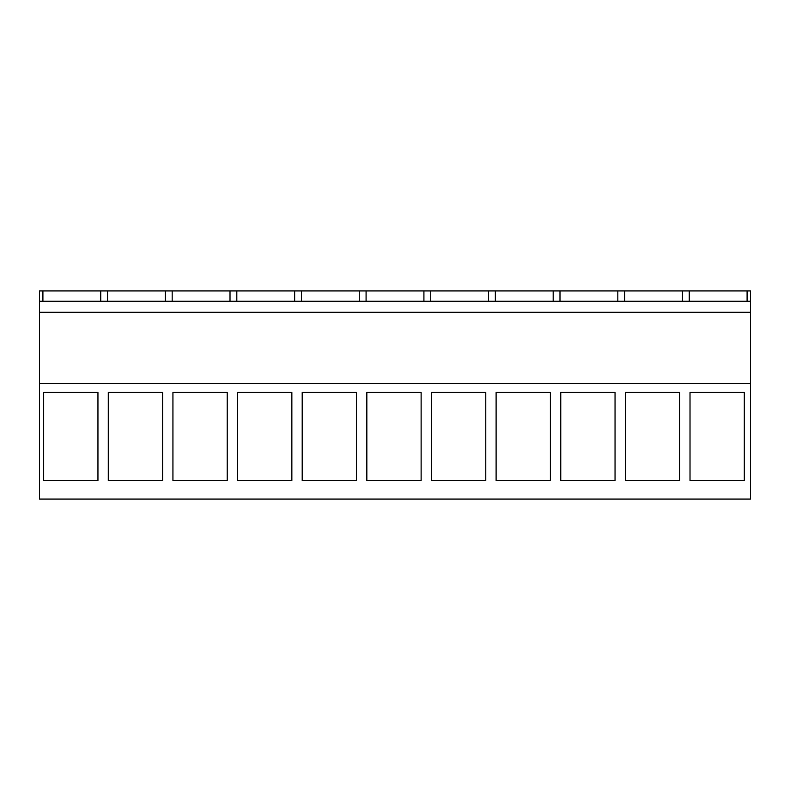 <?xml version="1.0" encoding="UTF-8"?>
<svg xmlns="http://www.w3.org/2000/svg" width="790" height="790" viewBox="0 0 790 790"><rect width="100%" height="100%" fill="white"/><g stroke="black" fill="none" stroke-linecap="round" stroke-linejoin="round"><path stroke-width="1.19" d="M39.5 499.063L39.5 383.545L750.5 383.545L750.5 499.063L39.5 499.063M100.735 301.276L100.735 290.937L39.5 290.937L39.5 383.545M100.735 290.937L750.5 290.937L750.5 383.545M43.657 392.413L43.657 480.498L97.95 480.498L97.95 392.413L43.657 392.413M485.771 392.413L431.478 392.413L431.478 480.498L485.771 480.498L485.771 392.413M421.129 480.498L366.837 480.498L366.837 392.413L421.129 392.413L421.129 480.498M615.045 392.413L560.752 392.413L560.752 480.498L615.045 480.498L615.045 392.413M550.403 480.498L496.11 480.498L496.11 392.413L550.403 392.413L550.403 480.498M227.224 392.413L172.931 392.413L172.931 480.498L227.224 480.498L227.224 392.413M162.592 392.413L108.289 392.413L108.289 480.498L162.592 480.498L162.592 392.413M356.497 480.498L302.205 480.498L302.205 392.413L356.497 392.413L356.497 480.498M291.856 392.413L237.563 392.413L237.563 480.498L291.856 480.498L291.856 392.413M679.677 392.413L679.677 480.498L625.384 480.498L625.384 392.413L679.677 392.413M690.016 392.413L690.016 480.498L744.318 480.498L744.318 392.413L690.016 392.413M39.5 312.267L750.5 312.267M39.5 301.276L750.5 301.276M42.907 301.276L42.907 290.937M107.539 301.276L107.539 290.937M165.367 301.276L165.367 290.937M172.181 301.276L172.181 290.937M230.008 301.276L230.008 290.937M236.812 301.276L236.812 290.937M294.64 301.276L294.64 290.937M301.454 301.276L301.454 290.937M359.272 301.276L359.272 290.937M366.086 301.276L366.086 290.937M423.914 301.276L423.914 290.937M430.728 301.276L430.728 290.937M488.546 301.276L488.546 290.937M495.36 301.276L495.36 290.937M553.188 301.276L553.188 290.937M559.992 301.276L559.992 290.937M617.82 301.276L617.82 290.937M624.633 301.276L624.633 290.937M682.461 301.276L682.461 290.937M689.265 301.276L689.265 290.937M747.093 301.276L747.093 290.937"/></g></svg>
